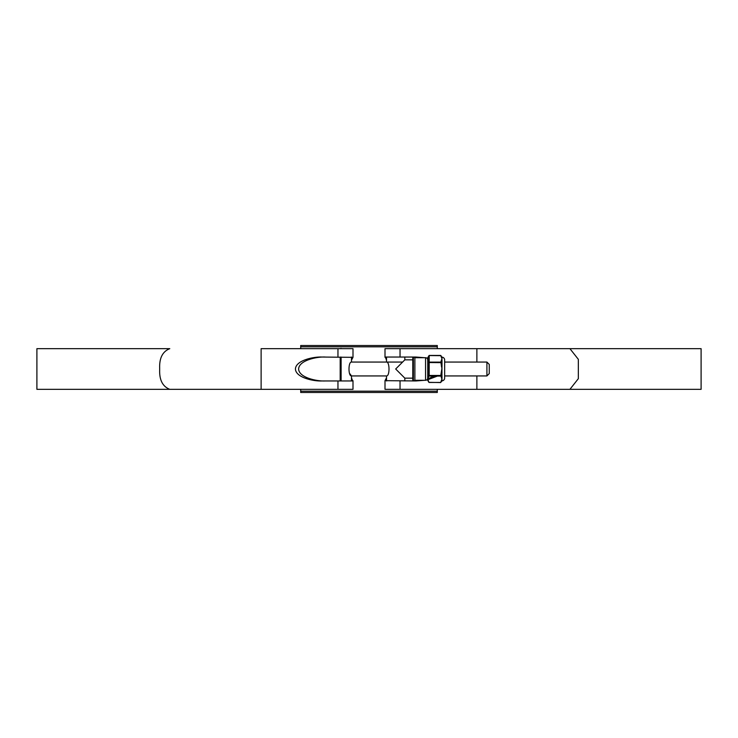 <?xml version="1.0" encoding="UTF-8"?>
<svg xmlns="http://www.w3.org/2000/svg" width="738" height="738" viewBox="0 0 738 738"><rect width="100%" height="100%" fill="white"/><g stroke="black" fill="none" stroke-linecap="round" stroke-linejoin="round"><path stroke-width="1.11" d="M300.707 391.177L437.293 391.177L437.293 392.478L300.707 392.478L300.707 389.332M437.293 391.177L437.293 389.332M437.293 348.668L437.293 346.823L300.707 346.823L300.707 345.522L437.293 345.522L437.293 346.823M300.707 348.668L300.707 346.823M486.914 362.063L489.257 364.415L489.257 373.585L486.914 375.937L486.914 362.063L444.654 362.063M402.616 362.063L351.482 362.063C348.179 361.685 348.17 376.315 351.482 375.937L350.052 373.908M486.914 375.937L444.654 375.937M386.518 357.063L386.518 362.063C389.821 361.685 389.83 376.315 386.518 375.937L351.482 375.937L351.482 380.937M351.482 389.332L340.19 389.332M351.482 348.668L341.113 348.668M340.19 380.956L340.19 357.044M340.19 348.668L341.113 348.401M569.93 389.332L578.343 378.659L578.343 359.341L569.93 348.668L701.1 348.668L701.1 389.332L385.005 389.332L385.005 380.66L415.928 380.956L424.664 380.291M424.664 357.709L415.928 357.044L385.328 357.044L386.518 360.209M386.518 377.791L385.005 380.66M385.005 357.34L385.005 348.668L476.877 348.668L476.877 362.063M386.518 380.033L386.675 380.956M386.675 357.044L386.518 357.967M352.995 380.66L352.995 389.332L36.9 389.332L36.9 348.668L169.777 348.668C162.747 351.426 159.371 357.829 159.657 367.884L159.657 370.116C159.38 380.181 162.747 386.583 169.777 389.332L261.123 389.332L261.123 348.668L352.995 348.668L352.995 357.34L322.072 357.044C314.277 356.565 295.8 360.153 295.431 369C295.8 377.847 314.277 381.435 322.072 380.956L352.672 380.956L351.482 377.791M325.255 357.044C317.46 356.565 298.973 360.153 298.613 369C298.973 377.847 317.46 381.435 325.255 380.956M351.482 357.967L351.325 357.044M351.325 380.956L351.482 380.033M412.745 380.956L421.49 380.291M427.736 378.88L434.202 376.085M421.49 357.709L412.745 357.044M426.758 379.922L427.689 379.719M427.736 380.347L427.736 357.653L427.736 380.347L428.926 382.395L427.966 379.664L437.376 376.085M427.689 358.281L426.758 358.078M476.877 389.332L476.877 375.937M351.482 360.209L352.995 357.34M569.93 348.668L476.877 348.668M412.782 357.044L412.782 380.956M427.689 359.849A2.131 2.131 0 0 0 425.558 357.709L414.885 357.709L414.885 380.291L425.558 380.291A2.131 2.131 0 0 0 427.689 378.151M414.885 357.709L413.75 357.054M414.885 380.291L413.75 380.946M412.754 359.849L404.83 359.849L395.679 369L404.83 378.151L412.754 378.151M404.83 389.332L386.518 389.332M404.83 380.956L404.83 378.151M404.83 359.849L404.83 357.044M404.83 348.668L386.518 348.668M386.518 380.937L386.518 375.937M441.97 359.849L441.831 358.733L442.007 360.402L440.973 362.118L442.007 366.242L441.831 369L442.007 357.146A2.832 2.832 0 0 1 444.654 359.969L444.654 378.031A2.832 2.832 0 0 1 442.007 380.854L440.687 382.45L441.831 379.267L441.97 380.098L441.97 378.151M441.545 357.745L440.651 355.439L429.212 355.439L428.64 361.648M428.889 375.882L428.889 355.67M427.736 357.653L429.212 355.439L429.175 376.085L440.687 376.085L441.831 369L442.007 377.598M442.007 357.146L441.831 358.733M442.007 357.635L440.973 355.67L441.739 357.478M441.739 381.02L441.767 380.19L442.007 380.854M428.889 382.33L440.651 382.561L442.007 380.365M441.545 370.965L440.973 375.882L441.739 377.718L442.007 371.758M428.852 375.937L427.948 378.815M428.889 375.448L440.973 375.448M428.889 362.552L440.687 362.635L441.545 359.71M440.973 362.118L428.889 362.118M429.175 355.55L440.973 355.67M440.973 362.552L441.545 367.035M440.973 375.882L441.545 378.29M441.831 379.267L441.545 380.255M341.113 357.044L341.113 380.956M400.042 389.332L400.042 380.956M400.042 357.044L400.042 348.668M337.958 389.332L337.958 380.956M337.958 357.044L337.958 348.668M413.391 357.054L413.391 380.946M425.558 357.709L425.558 380.291M441.97 367.044L441.97 370.956M442.007 360.402L442.007 366.242M429.175 382.45L440.687 382.45M351.482 362.063L351.482 357.063M440.651 355.439L441.739 356.98"/></g></svg>
